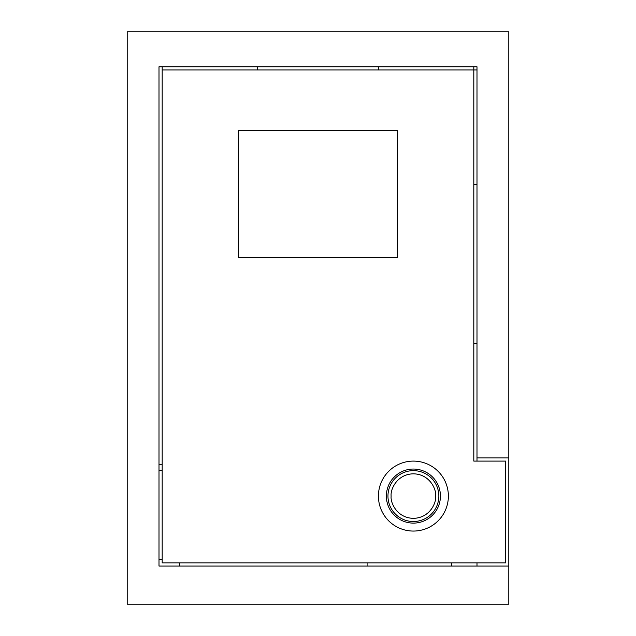 <?xml version="1.0" encoding="UTF-8"?>
<svg xmlns="http://www.w3.org/2000/svg" width="636" height="636" viewBox="0 0 636 636"><rect width="100%" height="100%" fill="white"/><g stroke="black" fill="none" stroke-linecap="round" stroke-linejoin="round"><path stroke-width="0.95" d="M448.38 496.08A34.98 34.98 0 0 1 413.4 531.06A34.98 34.98 0 0 1 378.42 496.08A34.98 34.98 0 0 1 413.4 461.1A34.98 34.98 0 0 1 448.38 496.08M440.43 496.08A27.03 27.03 0 0 1 413.4 523.11A27.03 27.03 0 0 1 386.37 496.08A27.03 27.03 0 0 1 413.4 469.05A27.03 27.03 0 0 1 440.43 496.08M238.5 130.38L397.5 130.38L397.5 257.58L238.5 257.58L238.5 130.38M179.773 562.86L179.773 566.04L159 566.04L159 66.78L477 66.78L473.82 66.78L473.82 69.96L162.18 69.96L162.18 562.86L505.62 562.86L505.62 461.1L473.82 461.1L473.82 69.96L477 69.96L477 66.78L477 461.1M162.18 66.78L162.18 69.96M159 559.362L162.18 559.362M162.18 470.64L159 470.64M257.58 66.78L257.58 69.96M378.42 69.96L378.42 66.78L260.76 66.78M438.84 496.08A25.44 25.44 0 0 1 413.4 521.52A25.44 25.44 0 0 1 387.96 496.08A25.44 25.44 0 0 1 413.4 470.64A25.44 25.44 0 0 1 438.84 496.08A25.44 25.44 0 0 0 413.4 470.64A25.44 25.44 0 0 0 387.96 496.08M473.82 461.1L473.82 372.06M367.894 562.86L367.894 566.04M473.82 343.44L477 343.44M473.82 184.44L477 184.44M159 66.78L159 464.28L162.18 464.28M477 457.92L508.8 457.92L508.8 31.8L127.2 31.8L127.2 604.2L508.8 604.2L508.8 566.04L159 566.04M451.56 566.04L451.56 562.86M477 562.86L477 566.04M508.8 566.04L508.8 457.92M435.66 496.08C436.558 502.591 429.872 518.038 413.4 518.34C396.928 518.038 390.242 502.591 391.14 496.08C390.242 489.569 396.928 474.122 413.4 473.82C429.872 474.122 436.558 489.569 435.66 496.08"/></g></svg>
